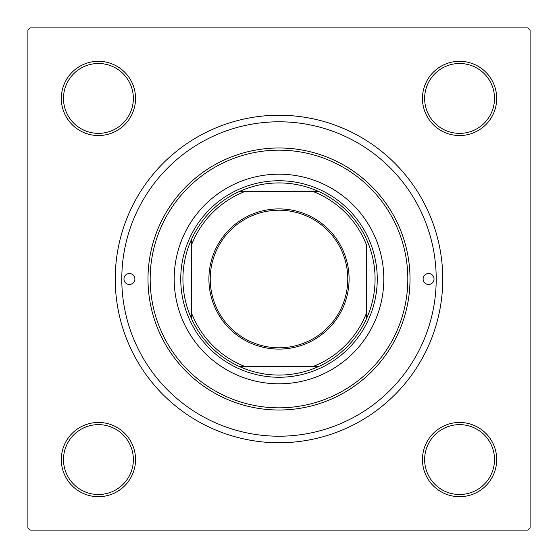 <?xml version="1.0" encoding="UTF-8"?>
<svg xmlns="http://www.w3.org/2000/svg" width="558" height="558" viewBox="0 0 558 558"><rect width="100%" height="100%" fill="white"/><g stroke="black" fill="none" stroke-linecap="round" stroke-linejoin="round"><path stroke-width="0.84" d="M61.31 459.576A37.121 37.121 0 0 1 98.424 422.455A37.121 37.121 0 0 1 135.545 459.576A37.121 37.121 0 0 1 98.424 496.69A37.121 37.121 0 0 1 61.31 459.576M133.362 459.576A34.938 34.938 0 0 0 98.424 424.638A34.938 34.938 0 0 0 63.493 459.576A34.938 34.938 0 0 0 98.424 494.507A34.938 34.938 0 0 0 133.362 459.576M61.31 98.424A37.121 37.121 0 0 1 98.424 61.31A37.121 37.121 0 0 1 135.545 98.424A37.121 37.121 0 0 1 98.424 135.545A37.121 37.121 0 0 1 61.31 98.424M133.362 98.424A34.938 34.938 0 0 0 98.424 63.493A34.938 34.938 0 0 0 63.493 98.424A34.938 34.938 0 0 0 98.424 133.362A34.938 34.938 0 0 0 133.362 98.424M422.455 98.424A37.121 37.121 0 0 1 459.576 61.31A37.121 37.121 0 0 1 496.69 98.424A37.121 37.121 0 0 1 459.576 135.545A37.121 37.121 0 0 1 422.455 98.424M494.507 98.424A34.938 34.938 0 0 0 459.576 63.493A34.938 34.938 0 0 0 424.638 98.424A34.938 34.938 0 0 0 459.576 133.362A34.938 34.938 0 0 0 494.507 98.424M422.455 459.576A37.121 37.121 0 0 1 459.576 422.455A37.121 37.121 0 0 1 496.69 459.576A37.121 37.121 0 0 1 459.576 496.69A37.121 37.121 0 0 1 422.455 459.576M494.507 459.576A34.938 34.938 0 0 0 459.576 424.638A34.938 34.938 0 0 0 424.638 459.576A34.938 34.938 0 0 0 459.576 494.507A34.938 34.938 0 0 0 494.507 459.576M115.241 279A163.759 163.759 0 0 1 279 115.241A163.759 163.759 0 0 1 442.759 279A163.759 163.759 0 0 1 279 442.759A163.759 163.759 0 0 1 115.241 279M527.917 27.9L30.083 27.9L27.9 30.083L27.9 527.917L30.083 530.1L527.917 530.1L530.1 527.917L530.1 30.083L527.917 27.9M434.026 279A5.461 5.461 0 0 0 428.565 273.539A5.461 5.461 0 0 0 423.11 279A5.461 5.461 0 0 0 428.565 284.461A5.461 5.461 0 0 0 434.026 279M134.89 279A5.461 5.461 0 0 0 129.435 273.539A5.461 5.461 0 0 0 123.974 279A5.461 5.461 0 0 0 129.435 284.461A5.461 5.461 0 0 0 134.89 279M383.806 279A104.806 104.806 0 0 0 279 174.194A104.806 104.806 0 0 0 174.194 279A104.806 104.806 0 0 0 279 383.806A104.806 104.806 0 0 0 383.806 279M150.172 279A128.828 128.828 0 0 0 279 407.828A128.828 128.828 0 0 0 407.828 279A128.828 128.828 0 0 0 279 150.172A128.828 128.828 0 0 0 150.172 279M410.011 279A131.011 131.011 0 0 1 279 410.011A131.011 131.011 0 0 1 147.989 279A131.011 131.011 0 0 1 279 147.989A131.011 131.011 0 0 1 410.011 279M121.79 279A157.21 157.21 0 0 0 279 436.21A157.21 157.21 0 0 0 436.21 279A157.21 157.21 0 0 0 279 121.79A157.21 157.21 0 0 0 121.79 279M279 208.908A70.092 70.092 0 0 1 349.092 279A70.092 70.092 0 0 1 279 349.092A70.092 70.092 0 0 1 208.908 279A70.092 70.092 0 0 1 279 208.908M279 347.78A68.78 68.78 0 0 0 347.78 279A68.78 68.78 0 0 0 279 210.22A68.78 68.78 0 0 0 210.22 279A68.78 68.78 0 0 0 279 347.78M279 182.926A96.074 96.074 0 0 0 238.977 191.659L244.544 191.659L238.977 191.659A96.074 96.074 0 0 0 191.659 319.023L191.659 313.457L191.659 319.023A96.074 96.074 0 0 0 319.023 366.341L313.457 366.341L319.023 366.341A96.074 96.074 0 0 0 366.341 319.023L366.341 244.544A93.89 93.89 0 0 0 313.457 191.659L244.544 191.659A93.89 93.89 0 0 0 191.659 244.544L191.659 313.457A93.89 93.89 0 0 0 244.544 366.341L313.457 366.341A93.89 93.89 0 0 0 366.341 313.457L366.341 319.023A96.074 96.074 0 0 0 319.023 191.659L313.457 191.659L319.023 191.659A96.074 96.074 0 0 0 279 182.926M279 377.257A98.257 98.257 0 0 1 180.743 279A98.257 98.257 0 0 1 279 180.743A98.257 98.257 0 0 1 377.257 279A98.257 98.257 0 0 1 279 377.257M238.977 366.341L244.544 366.341L238.977 366.341M191.659 238.977L191.659 244.544L191.659 238.977"/></g></svg>
